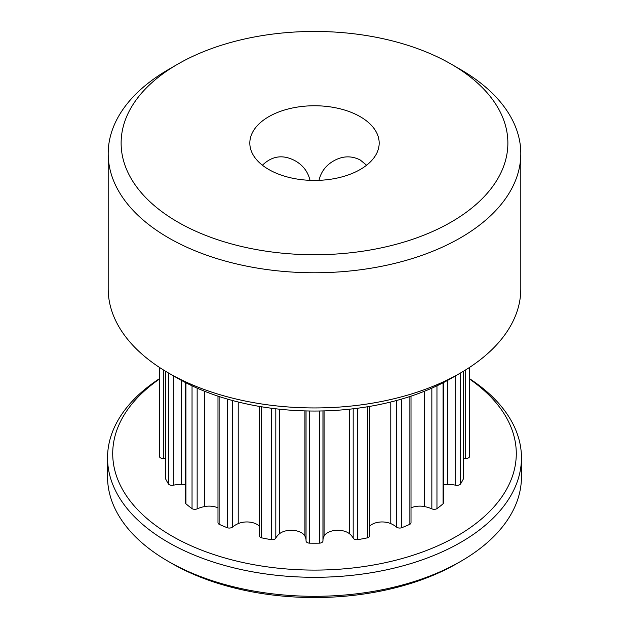 <?xml version="1.0" encoding="UTF-8"?>
<svg xmlns="http://www.w3.org/2000/svg" width="629" height="629" viewBox="0 0 629 629"><rect width="100%" height="100%" fill="white"/><g stroke="black" fill="none" stroke-linecap="round" stroke-linejoin="round"><path stroke-width="0.94" d="M521.457 457.818L521.457 476.829A206.957 119.486 180 0 1 460.845 561.312A206.957 119.486 180 0 1 168.155 561.312A206.957 119.486 180 0 1 107.543 476.829L107.543 457.818A206.957 119.486 0 0 0 314.5 577.304A206.957 119.486 0 0 0 521.457 457.818A206.957 119.486 0 0 0 469.714 378.784M168.155 561.312L171.819 563.427A201.783 116.499 0 0 0 457.181 563.427L460.845 561.312M159.286 378.784A206.957 119.486 0 0 0 107.543 457.818M469.714 379.153A201.783 116.499 180 0 1 452.731 538.463A201.783 116.499 180 0 1 176.269 538.463A201.783 116.499 180 0 1 159.286 379.153M443.476 382.581L443.476 502.799A3.884 2.241 180 0 1 443.052 503.813A155.214 89.617 180 0 1 436.958 508.657A3.884 2.241 180 0 1 431.848 508.853A25.868 14.939 0 0 0 424.528 506.581A14.357 8.287 0 0 0 411.012 507.886M411.012 396.144L411.012 522.707A3.884 2.241 180 0 1 409.88 524.295A155.214 89.617 180 0 1 401.491 527.81A3.884 2.241 180 0 1 396.529 527.086A25.868 14.939 0 0 0 390.782 523.619A14.357 8.287 0 0 0 369.49 526.316M369.49 406.436L369.49 535.853A3.884 2.241 180 0 1 367.367 537.85A155.214 89.617 180 0 1 357.508 539.698A3.884 2.241 180 0 1 353.183 538.125A25.868 14.939 0 0 0 349.567 533.801A14.357 8.287 0 0 0 335.564 530.365A14.357 8.287 0 0 0 324.077 536.128A25.868 14.939 0 0 0 322.96 540.075M322.96 540.948L322.96 410.934L322.952 540.885A3.884 2.241 180 0 1 322.96 540.948A3.884 2.241 180 0 1 319.681 543.157A155.214 89.617 180 0 1 309.319 543.157A3.884 2.241 180 0 1 306.04 540.948A3.884 2.241 180 0 1 306.048 540.885L306.048 410.934L306.04 540.948M306.04 540.075A25.868 14.939 0 0 0 304.923 536.128A14.357 8.287 0 0 0 293.436 530.365A14.357 8.287 0 0 0 279.433 533.801A25.868 14.939 0 0 0 275.817 538.125A3.884 2.241 180 0 1 271.492 539.698A155.214 89.617 180 0 1 261.633 537.85A3.884 2.241 180 0 1 259.51 535.853L259.51 406.436M259.51 526.316A14.357 8.287 0 0 0 238.218 523.619A25.868 14.939 0 0 0 232.471 527.086A3.884 2.241 180 0 1 227.509 527.81A155.214 89.617 180 0 1 219.12 524.295A3.884 2.241 180 0 1 217.988 522.707L217.988 396.144M217.988 507.886A14.357 8.287 0 0 0 204.472 506.581A25.868 14.939 0 0 0 197.152 508.853A3.884 2.241 180 0 1 192.042 508.657A155.214 89.617 180 0 1 185.948 503.813A3.884 2.241 180 0 1 185.524 502.799L185.524 382.581M185.524 484.644A14.357 8.287 0 0 0 181.498 484.354A25.868 14.939 0 0 0 173.321 485.211A3.884 2.241 180 0 1 168.564 484.118A155.214 89.617 180 0 1 165.364 478.425A3.884 2.241 180 0 1 165.309 478.071L165.309 371.11M165.309 458.486A25.868 14.939 0 0 0 163.304 458.478A3.884 2.241 180 0 1 159.373 456.583A155.214 89.617 180 0 1 159.286 453.595L159.286 367.305M469.714 367.305L469.714 453.595A155.214 89.617 180 0 1 469.627 456.583A3.884 2.241 180 0 1 465.696 458.478A25.868 14.939 0 0 0 463.691 458.486M463.691 371.11L463.691 478.071A3.884 2.241 180 0 1 463.636 478.425A155.214 89.617 180 0 1 460.436 484.118A3.884 2.241 180 0 1 455.679 485.211A25.868 14.939 0 0 0 447.502 484.354A14.357 8.287 0 0 0 443.476 484.644M318.997 180.342C320.994 171.859 325.861 165.388 333.598 160.93C342.546 155.843 351.422 155.528 360.228 159.994L366.597 165.215M520.812 153.657L520.812 288.837A206.312 119.109 180 0 1 460.381 373.06A206.312 119.109 180 0 1 168.619 373.06A206.312 119.109 180 0 1 108.188 288.837L108.188 153.657A206.312 119.109 0 0 0 314.5 272.766A206.312 119.109 0 0 0 520.812 153.657A206.312 119.109 0 0 0 460.381 69.434L451.237 64.15A193.37 111.64 180 0 1 451.237 222.037A193.37 111.64 180 0 1 177.763 222.037A193.37 111.64 180 0 1 177.763 64.15A193.37 111.64 180 0 1 451.237 64.15L460.381 69.434M177.763 64.15L168.619 69.434A206.312 119.109 0 0 0 108.188 153.657M262.403 165.215C272.231 155.725 283.231 154.294 295.402 160.93C303.139 165.388 308.006 171.859 310.003 180.342M360.228 116.687A64.677 37.339 180 0 1 379.177 143.09A64.677 37.339 180 0 1 314.5 180.429A64.677 37.339 180 0 1 249.823 143.09A64.677 37.339 180 0 1 289.749 108.597A64.677 37.339 180 0 1 360.228 116.687M168.619 373.06L177.763 378.344A193.37 111.64 0 0 0 451.237 378.344L460.381 373.06M460.436 373.028L460.436 484.118M443.052 503.813L443.052 382.802M469.627 367.36L469.627 456.583M463.636 478.425L463.636 371.141M165.364 371.141L165.364 478.425M159.373 456.583L159.373 367.36M185.948 382.802L185.948 503.813M168.564 484.118L168.564 373.028M219.12 396.522L219.12 524.295M192.042 508.657L192.042 385.805M261.633 406.79L261.633 537.85M227.509 527.81L227.509 399.108M309.319 411.004L309.319 543.157M271.492 539.698L271.492 408.245M357.508 408.245L357.508 539.698M319.681 543.157L319.681 411.004M401.491 399.108L401.491 527.81M367.367 537.85L367.367 406.79M409.88 524.295L409.88 396.522M436.958 385.805L436.958 508.657M447.502 484.354L447.502 380.443M455.679 485.211L455.679 375.772M465.696 458.478L465.696 369.876M163.304 458.478L163.304 369.876M181.498 484.354L181.498 380.443M173.321 485.211L173.321 375.772M204.472 506.581L204.472 391.207M197.152 508.853L197.152 388.132M238.218 523.619L238.218 401.986M232.471 527.086L232.471 400.5M279.433 533.801L279.433 409.188M275.817 538.125L275.817 408.787M304.923 536.128L304.923 410.91M324.077 536.128L324.077 410.91M349.567 533.801L349.567 409.188M353.183 538.125L353.183 408.787M390.782 523.619L390.782 401.986M396.529 527.086L396.529 400.5M424.528 506.581L424.528 391.207M431.848 508.853L431.848 388.132"/></g></svg>
